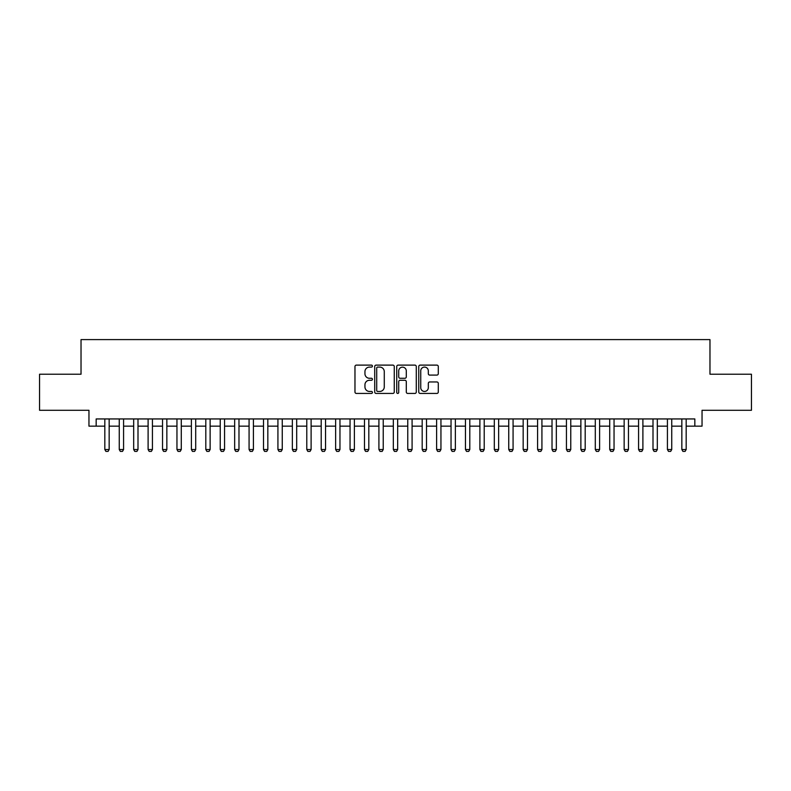 <?xml version="1.0" encoding="UTF-8"?>
<svg xmlns="http://www.w3.org/2000/svg" width="791" height="791" viewBox="0 0 791 791"><rect width="100%" height="100%" fill="white"/><g stroke="black" fill="none" stroke-linecap="round" stroke-linejoin="round"><path stroke-width="1.19" d="M372.423 366.104A0.989 0.989 0 0 0 371.424 365.116L356.385 365.116A1.414 1.414 0 0 0 354.971 366.53L354.971 392.02A1.414 1.414 0 0 0 356.385 393.434L371.424 393.434A0.989 0.989 0 0 0 372.423 392.435A0.989 0.989 0 0 0 371.424 391.446L369.486 391.446A4.528 4.528 0 0 1 364.948 386.918L364.948 384.792A4.528 4.528 0 0 1 369.486 380.263L371.424 380.263A0.989 0.989 0 0 0 372.423 379.275A0.989 0.989 0 0 0 371.424 378.276L369.486 378.276A4.528 4.528 0 0 1 364.948 373.748L364.948 371.622A4.528 4.528 0 0 1 369.486 367.093L371.424 367.093A0.989 0.989 0 0 0 372.423 366.104M436.879 375.092A1.414 1.414 0 0 0 438.293 373.678L438.293 366.53A1.414 1.414 0 0 0 436.879 365.116L420.169 365.116A1.414 1.414 0 0 0 418.755 366.53L418.755 392.02A1.414 1.414 0 0 0 420.169 393.434L436.879 393.434A1.414 1.414 0 0 0 438.293 392.02L438.293 383.378A1.414 1.414 0 0 0 436.879 381.964L429.731 381.964A1.414 1.414 0 0 0 428.317 383.378L428.317 387.659A3.787 3.787 0 0 1 424.53 391.446A3.787 3.787 0 0 1 420.743 387.659L420.743 370.88A3.787 3.787 0 0 1 424.53 367.093A3.787 3.787 0 0 1 428.317 370.88L428.317 373.678A1.414 1.414 0 0 0 429.731 375.092L436.879 375.092M96.166 426.151L96.166 418.943L694.834 418.943L694.834 426.151L702.042 426.151L702.042 410.282L751.45 410.282L751.45 374.222L709.972 374.222L709.972 339.606L81.028 339.606L81.028 374.222L39.55 374.222L39.55 410.282L88.958 410.282L88.958 426.151L104.827 426.151M394.264 366.53A1.414 1.414 0 0 0 392.84 365.116L376.14 365.116A1.414 1.414 0 0 0 374.716 366.53L374.716 392.02A1.414 1.414 0 0 0 376.14 393.434L392.84 393.434A1.414 1.414 0 0 0 394.264 392.02L394.264 366.53M398.16 365.116L414.86 365.116A1.414 1.414 0 0 1 416.284 366.53L416.284 392.02A1.414 1.414 0 0 1 414.86 393.434L407.711 393.434A1.414 1.414 0 0 1 406.297 392.02L406.297 381.677A1.414 1.414 0 0 0 404.883 380.263L400.137 380.263A1.414 1.414 0 0 0 398.723 381.677L398.723 392.435A0.989 0.989 0 0 1 397.735 393.434A0.989 0.989 0 0 1 396.736 392.435L396.736 366.53A1.414 1.414 0 0 1 398.16 365.116M109.158 426.151L119.253 426.151M123.574 426.151L133.679 426.151M138 426.151L148.105 426.151M152.426 426.151L162.531 426.151M166.852 426.151L176.957 426.151M181.277 426.151L191.382 426.151M195.703 426.151L205.808 426.151M210.129 426.151L220.234 426.151M224.555 426.151L234.66 426.151M238.981 426.151L249.076 426.151M253.407 426.151L263.502 426.151M267.833 426.151L277.928 426.151M282.258 426.151L292.354 426.151M296.684 426.151L306.779 426.151M311.11 426.151L321.205 426.151M325.536 426.151L335.631 426.151M339.962 426.151L350.057 426.151M354.388 426.151L364.483 426.151M368.814 426.151L378.909 426.151M383.24 426.151L393.335 426.151M397.665 426.151L407.76 426.151M412.091 426.151L422.186 426.151M426.517 426.151L436.612 426.151M440.943 426.151L451.038 426.151M455.369 426.151L465.464 426.151M469.795 426.151L479.89 426.151M484.221 426.151L494.316 426.151M498.646 426.151L508.742 426.151M513.072 426.151L523.167 426.151M527.498 426.151L537.593 426.151M541.924 426.151L552.019 426.151M556.34 426.151L566.445 426.151M570.766 426.151L580.871 426.151M585.192 426.151L595.297 426.151M599.618 426.151L609.723 426.151M614.043 426.151L624.148 426.151M628.469 426.151L638.574 426.151M642.895 426.151L653 426.151M657.321 426.151L667.426 426.151M671.747 426.151L681.842 426.151M686.173 426.151L694.834 426.151M377.693 367.093A0.989 0.989 0 0 0 376.704 368.082L376.704 390.457A0.989 0.989 0 0 0 377.693 391.446L379.749 391.446A4.528 4.528 0 0 0 384.278 386.918L384.278 371.622A4.528 4.528 0 0 0 379.749 367.093L377.693 367.093M406.297 370.949A3.787 3.787 0 0 0 402.51 367.162A3.787 3.787 0 0 0 398.723 370.949L398.723 376.862A1.414 1.414 0 0 0 400.137 378.276L404.883 378.276A1.414 1.414 0 0 0 406.297 376.862L406.297 370.949M109.158 418.943L109.158 449.525L108.07 451.394L105.905 451.394L104.827 449.525L104.827 418.943M104.827 449.525L109.158 449.525M123.574 418.943L123.574 449.525L122.496 451.394L120.331 451.394L119.253 449.525L119.253 418.943M119.253 449.525L123.574 449.525M138 418.943L138 449.525L136.922 451.394L134.757 451.394L133.679 449.525L133.679 418.943M133.679 449.525L138 449.525M152.426 418.943L152.426 449.525L151.348 451.394L149.183 451.394L148.105 449.525L148.105 418.943M148.105 449.525L152.426 449.525M166.852 418.943L166.852 449.525L165.774 451.394L163.608 451.394L162.531 449.525L162.531 418.943M162.531 449.525L166.852 449.525M181.277 418.943L181.277 449.525L180.2 451.394L178.034 451.394L176.957 449.525L176.957 418.943M176.957 449.525L181.277 449.525M195.703 418.943L195.703 449.525L194.626 451.394L192.46 451.394L191.382 449.525L191.382 418.943M191.382 449.525L195.703 449.525M210.129 418.943L210.129 449.525L209.051 451.394L206.886 451.394L205.808 449.525L205.808 418.943M205.808 449.525L210.129 449.525M224.555 418.943L224.555 449.525L223.477 451.394L221.312 451.394L220.234 449.525L220.234 418.943M220.234 449.525L224.555 449.525M238.981 418.943L238.981 449.525L237.903 451.394L235.738 451.394L234.66 449.525L234.66 418.943M234.66 449.525L238.981 449.525M253.407 418.943L253.407 449.525L252.329 451.394L250.164 451.394L249.076 449.525L249.076 418.943M249.076 449.525L253.407 449.525M267.833 418.943L267.833 449.525L266.755 451.394L264.59 451.394L263.502 449.525L263.502 418.943M263.502 449.525L267.833 449.525M282.258 418.943L282.258 449.525L281.181 451.394L279.015 451.394L277.928 449.525L277.928 418.943M277.928 449.525L282.258 449.525M296.684 418.943L296.684 449.525L295.607 451.394L293.441 451.394L292.354 449.525L292.354 418.943M292.354 449.525L296.684 449.525M311.11 418.943L311.11 449.525L310.032 451.394L307.867 451.394L306.779 449.525L306.779 418.943M306.779 449.525L311.11 449.525M325.536 418.943L325.536 449.525L324.458 451.394L322.293 451.394L321.205 449.525L321.205 418.943M321.205 449.525L325.536 449.525M339.962 418.943L339.962 449.525L338.884 451.394L336.719 451.394L335.631 449.525L335.631 418.943M335.631 449.525L339.962 449.525M354.388 418.943L354.388 449.525L353.31 451.394L351.145 451.394L350.057 449.525L350.057 418.943M350.057 449.525L354.388 449.525M368.814 418.943L368.814 449.525L367.726 451.394L365.571 451.394L364.483 449.525L364.483 418.943M364.483 449.525L368.814 449.525M383.24 418.943L383.24 449.525L382.152 451.394L379.996 451.394L378.909 449.525L378.909 418.943M378.909 449.525L383.24 449.525M397.665 418.943L397.665 449.525L396.578 451.394L394.422 451.394L393.335 449.525L393.335 418.943M393.335 449.525L397.665 449.525M412.091 418.943L412.091 449.525L411.004 451.394L408.848 451.394L407.76 449.525L407.76 418.943M407.76 449.525L412.091 449.525M426.517 418.943L426.517 449.525L425.429 451.394L423.274 451.394L422.186 449.525L422.186 418.943M422.186 449.525L426.517 449.525M440.943 418.943L440.943 449.525L439.855 451.394L437.69 451.394L436.612 449.525L436.612 418.943M436.612 449.525L440.943 449.525M455.369 418.943L455.369 449.525L454.281 451.394L452.116 451.394L451.038 449.525L451.038 418.943M451.038 449.525L455.369 449.525M469.795 418.943L469.795 449.525L468.707 451.394L466.542 451.394L465.464 449.525L465.464 418.943M465.464 449.525L469.795 449.525M484.221 418.943L484.221 449.525L483.133 451.394L480.968 451.394L479.89 449.525L479.89 418.943M479.89 449.525L484.221 449.525M498.646 418.943L498.646 449.525L497.559 451.394L495.393 451.394L494.316 449.525L494.316 418.943M494.316 449.525L498.646 449.525M513.072 418.943L513.072 449.525L511.985 451.394L509.819 451.394L508.742 449.525L508.742 418.943M508.742 449.525L513.072 449.525M527.498 418.943L527.498 449.525L526.41 451.394L524.245 451.394L523.167 449.525L523.167 418.943M523.167 449.525L527.498 449.525M541.924 418.943L541.924 449.525L540.836 451.394L538.671 451.394L537.593 449.525L537.593 418.943M537.593 449.525L541.924 449.525M556.34 418.943L556.34 449.525L555.262 451.394L553.097 451.394L552.019 449.525L552.019 418.943M552.019 449.525L556.34 449.525M570.766 418.943L570.766 449.525L569.688 451.394L567.523 451.394L566.445 449.525L566.445 418.943M566.445 449.525L570.766 449.525M585.192 418.943L585.192 449.525L584.114 451.394L581.949 451.394L580.871 449.525L580.871 418.943M580.871 449.525L585.192 449.525M599.618 418.943L599.618 449.525L598.54 451.394L596.374 451.394L595.297 449.525L595.297 418.943M595.297 449.525L599.618 449.525M614.043 418.943L614.043 449.525L612.966 451.394L610.8 451.394L609.723 449.525L609.723 418.943M609.723 449.525L614.043 449.525M628.469 418.943L628.469 449.525L627.392 451.394L625.226 451.394L624.148 449.525L624.148 418.943M624.148 449.525L628.469 449.525M642.895 418.943L642.895 449.525L641.817 451.394L639.652 451.394L638.574 449.525L638.574 418.943M638.574 449.525L642.895 449.525M657.321 418.943L657.321 449.525L656.243 451.394L654.078 451.394L653 449.525L653 418.943M653 449.525L657.321 449.525M671.747 418.943L671.747 449.525L670.669 451.394L668.504 451.394L667.426 449.525L667.426 418.943M667.426 449.525L671.747 449.525M686.173 418.943L686.173 449.525L685.095 451.394L682.93 451.394L681.842 449.525L681.842 418.943M681.842 449.525L686.173 449.525"/></g></svg>

